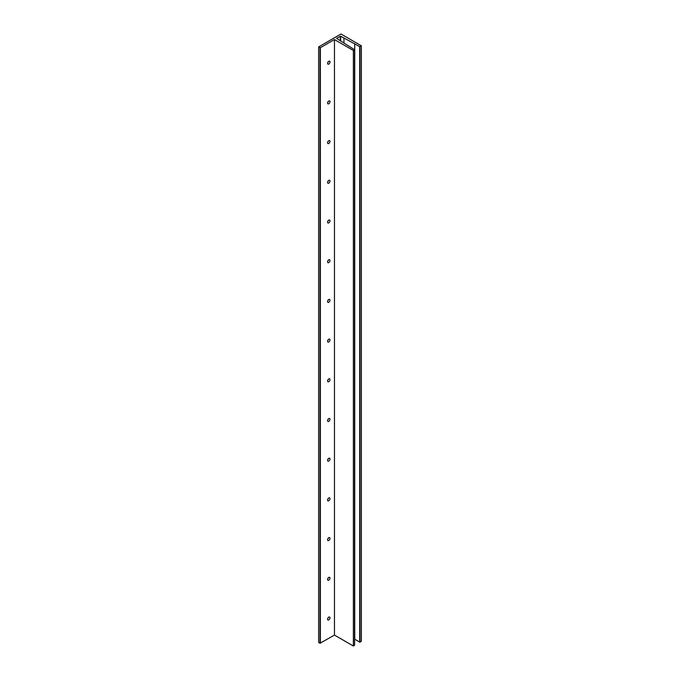 <?xml version="1.0" encoding="UTF-8"?>
<svg xmlns="http://www.w3.org/2000/svg" width="680" height="680" viewBox="0 0 680 680"><rect width="100%" height="100%" fill="white"/><g stroke="black" fill="none" stroke-linecap="round" stroke-linejoin="round"><path stroke-width="1.02" d="M327.59 619.2A1.7 0.986 120 0 0 327.938 619.981A1.7 0.986 120 0 0 329.248 619.523A1.7 0.986 120 0 0 329.995 617.814A1.7 0.986 120 0 0 329.638 617.032A1.7 0.986 120 0 0 328.329 617.491A1.7 0.986 120 0 0 327.59 619.2M327.658 618.673A1.7 0.986 120 0 0 328.372 617.448M327.59 579.496A1.7 0.986 120 0 0 327.938 580.278A1.7 0.986 120 0 0 329.248 579.819A1.7 0.986 120 0 0 329.995 578.111A1.7 0.986 120 0 0 329.638 577.328A1.7 0.986 120 0 0 328.329 577.788A1.7 0.986 120 0 0 327.59 579.496M327.658 578.969A1.7 0.986 120 0 0 328.372 577.745M327.59 539.801A1.7 0.986 120 0 0 327.938 540.575A1.7 0.986 120 0 0 329.248 540.124A1.7 0.986 120 0 0 329.995 538.407A1.7 0.986 120 0 0 329.638 537.634A1.7 0.986 120 0 0 328.329 538.084A1.7 0.986 120 0 0 327.59 539.801M327.658 539.274A1.7 0.986 120 0 0 328.372 538.042M327.59 500.098A1.7 0.986 120 0 0 327.938 500.879A1.7 0.986 120 0 0 329.248 500.421A1.7 0.986 120 0 0 329.995 498.704A1.7 0.986 120 0 0 329.638 497.93A1.7 0.986 120 0 0 328.329 498.381A1.7 0.986 120 0 0 327.59 500.098M327.658 499.57A1.7 0.986 120 0 0 328.372 498.338M327.59 460.394A1.7 0.986 120 0 0 327.938 461.176A1.7 0.986 120 0 0 329.248 460.717A1.7 0.986 120 0 0 329.995 459.008A1.7 0.986 120 0 0 329.638 458.226A1.7 0.986 120 0 0 328.329 458.685A1.7 0.986 120 0 0 327.59 460.394M327.658 459.867A1.7 0.986 120 0 0 328.372 458.643M327.59 420.69A1.7 0.986 120 0 0 327.938 421.473A1.7 0.986 120 0 0 329.248 421.013A1.7 0.986 120 0 0 329.995 419.305A1.7 0.986 120 0 0 329.638 418.523A1.7 0.986 120 0 0 328.329 418.982A1.7 0.986 120 0 0 327.59 420.69M327.658 420.163A1.7 0.986 120 0 0 328.372 418.94M327.59 380.995A1.7 0.986 120 0 0 327.938 381.769A1.7 0.986 120 0 0 329.248 381.319A1.7 0.986 120 0 0 329.995 379.601A1.7 0.986 120 0 0 329.638 378.82A1.7 0.986 120 0 0 328.329 379.278A1.7 0.986 120 0 0 327.59 380.995M327.658 380.469A1.7 0.986 120 0 0 328.372 379.236M327.59 341.292A1.7 0.986 120 0 0 327.938 342.065A1.7 0.986 120 0 0 329.248 341.615A1.7 0.986 120 0 0 329.995 339.898A1.7 0.986 120 0 0 329.638 339.125A1.7 0.986 120 0 0 328.329 339.575A1.7 0.986 120 0 0 327.59 341.292M327.658 340.765A1.7 0.986 120 0 0 328.372 339.532M327.59 301.589A1.7 0.986 120 0 0 327.938 302.37A1.7 0.986 120 0 0 329.248 301.911A1.7 0.986 120 0 0 329.995 300.203A1.7 0.986 120 0 0 329.638 299.421A1.7 0.986 120 0 0 328.329 299.88A1.7 0.986 120 0 0 327.59 301.589M327.658 301.061A1.7 0.986 120 0 0 328.372 299.837M327.59 261.885A1.7 0.986 120 0 0 327.938 262.667A1.7 0.986 120 0 0 329.248 262.208A1.7 0.986 120 0 0 329.995 260.5A1.7 0.986 120 0 0 329.638 259.718A1.7 0.986 120 0 0 328.329 260.176A1.7 0.986 120 0 0 327.59 261.885M327.658 261.358A1.7 0.986 120 0 0 328.372 260.134M327.59 222.181A1.7 0.986 120 0 0 327.938 222.963A1.7 0.986 120 0 0 329.248 222.504A1.7 0.986 120 0 0 329.995 220.796A1.7 0.986 120 0 0 329.638 220.014A1.7 0.986 120 0 0 328.329 220.473A1.7 0.986 120 0 0 327.59 222.181M327.658 221.654A1.7 0.986 120 0 0 328.372 220.43M327.59 182.487A1.7 0.986 120 0 0 327.938 183.26A1.7 0.986 120 0 0 329.248 182.809A1.7 0.986 120 0 0 329.995 181.093A1.7 0.986 120 0 0 329.638 180.319A1.7 0.986 120 0 0 328.329 180.769A1.7 0.986 120 0 0 327.59 182.487M327.658 181.959A1.7 0.986 120 0 0 328.372 180.727M327.59 142.783A1.7 0.986 120 0 0 327.938 143.565A1.7 0.986 120 0 0 329.248 143.106A1.7 0.986 120 0 0 329.995 141.389A1.7 0.986 120 0 0 329.638 140.615A1.7 0.986 120 0 0 328.329 141.066A1.7 0.986 120 0 0 327.59 142.783M327.658 142.256A1.7 0.986 120 0 0 328.372 141.023M327.59 103.079A1.7 0.986 120 0 0 327.938 103.861A1.7 0.986 120 0 0 329.248 103.403A1.7 0.986 120 0 0 329.995 101.694A1.7 0.986 120 0 0 329.638 100.912A1.7 0.986 120 0 0 328.329 101.371A1.7 0.986 120 0 0 327.59 103.079M327.658 102.553A1.7 0.986 120 0 0 328.372 101.328M327.59 63.376A1.7 0.986 120 0 0 327.938 64.158A1.7 0.986 120 0 0 329.248 63.699A1.7 0.986 120 0 0 329.995 61.991A1.7 0.986 120 0 0 329.638 61.209A1.7 0.986 120 0 0 328.329 61.667A1.7 0.986 120 0 0 327.59 63.376M327.658 62.849A1.7 0.986 120 0 0 328.372 61.625M336.702 38.267L340.654 36.184L359.669 46.605L361.352 45.815L340.995 34L318.648 46.903L318.648 642.43L320.025 643.221L334.466 635.086L334.466 39.559L353.37 50.473L354.594 49.733L336.702 38.462M354.739 639.234L359.933 642.217L361.284 641.24M318.648 46.903L320.365 47.694L320.365 643.221M334.466 39.559L320.365 47.694M334.466 635.086L353.37 646L354.552 645.192M353.37 50.473L353.37 646M343.952 38.089L343.952 42.933M359.669 46.648L359.661 642.149L359.661 46.623M340.306 36.184L340.306 40.57M361.284 45.908L361.284 641.435M320.025 47.694L320.025 643.221M354.552 49.802L354.552 645.32M340.654 36.184L340.654 40.8M354.739 43.758L354.739 639.285M359.933 46.691L359.933 642.217M361.352 45.815L361.352 641.333M354.594 49.733L354.594 645.26M354.722 43.733L354.722 639.26"/></g></svg>
